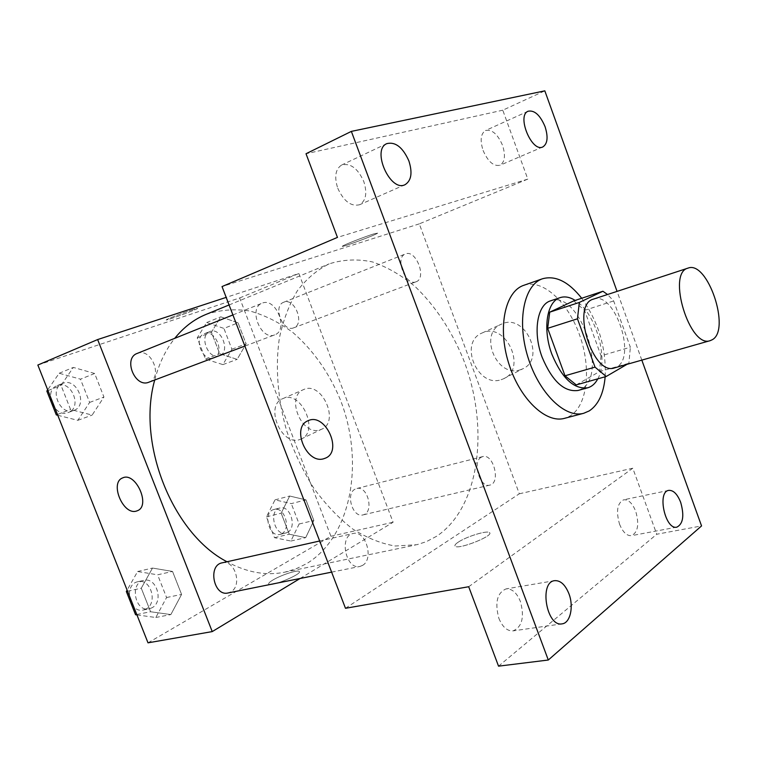 <?xml version="1.0" encoding="UTF-8"?>
<svg xmlns="http://www.w3.org/2000/svg" width="757" height="757" viewBox="0 0 757 757"><rect width="100%" height="100%" fill="white"/><g stroke="black" fill="none" stroke-linecap="round" stroke-linejoin="round"><path stroke-width="0.57" stroke-dasharray="3.79 2.84" d="M593.469 299.119C614.429 290.688 637.053 356.963 616.709 366.965L614.523 367.893M573.749 300.889L584.555 310.342L601.049 355.818L630.354 347.208L613.662 300.936L607.521 294.511M627.014 364.335L628.916 363.228L630.354 347.208M576.247 384.906L599.43 371.63L628.916 363.228M601.049 355.818L599.43 371.63M597.803 378.841C609.177 359.083 595.674 312.367 575.188 300.415M550.642 300.813C579.247 289.344 608.931 375.264 581.3 389.107L578.093 390.47M584.555 310.342L613.662 300.936M581.707 298.258C598.513 321.905 606.329 348.078 605.155 376.778M523.797 285.313C542.854 278.642 568.195 302.298 579.72 335.379C591.472 368.356 587.621 405.373 570.116 415.962L564.533 418.337M641.822 360.114L617.059 291.388M498.872 618.327C502.497 627.023 507.218 631.215 513.038 630.893C522.16 626.919 524.61 617.116 520.409 601.503C516.776 592.693 511.978 588.501 506.036 588.908C497.094 592.892 494.7 602.695 498.872 618.327M619.51 524.081C622.784 532.133 626.777 535.994 631.47 535.663C637.952 532.408 639.372 524.317 635.748 511.391C632.474 503.282 628.452 499.412 623.673 499.79C617.296 503.036 615.905 511.126 619.51 524.081M468.697 586.732L632.786 468.214L656.764 534.243L701.55 525.926M498.541 666.16L656.764 534.243M345.485 608.287L519.321 493.791L419.293 223.864L527.809 179.116L502.78 110.2L544.822 90.84M519.321 493.791L632.786 468.214M520.097 369.861L522.377 368.99C546.459 359.301 525.036 312.613 501.721 324.024C478.112 332.891 496.337 378.188 520.097 369.861M502.78 110.2L306.017 153.737M483.07 150.425C487.962 161.61 493.602 166.559 499.989 165.253C504.872 162.121 505.723 155.488 502.553 145.353C497.69 134.121 492.012 129.182 485.511 130.526C480.723 133.667 479.91 140.3 483.07 150.425M337.754 188.228C343.763 201.277 351.049 206.784 359.613 204.731C366.028 200.737 367.419 192.978 363.767 181.462C357.796 168.328 350.434 162.84 341.7 164.998C335.446 169.019 334.13 176.769 337.754 188.228M527.809 179.116L337.442 237.395M436.543 536.306L426.333 541.671L416.918 544.709L395.249 546.015C381.178 543.649 367.022 537.99 352.781 529.039C338.795 518.252 325.832 504.673 313.871 488.312C302.8 470.636 293.716 451.427 286.629 430.676C277.649 399.062 275.188 366.852 279.352 338.237C283.26 320.003 289.316 304.106 297.51 290.556C306.717 278.633 317.278 269.738 329.191 263.862C343.129 259.443 357.569 258.799 372.51 261.941C387.395 267.117 401.702 275.406 415.413 286.827C435.493 306.273 451.494 330.487 463.416 359.471C489.703 426.787 480.165 507.521 436.543 536.306M419.293 223.864L222.028 286.572M416.038 281.793C405.601 286.562 394.463 257.484 405.421 253.964C416 249.081 427.137 278.339 416.047 281.793L416.038 281.793M362.584 565.375L359.916 566.454C345.826 570.172 338.757 535.776 353.093 533.505C365.631 529.862 374.299 558.95 362.584 565.375M274.611 334.887C260.976 340.991 247.861 307.976 262.083 303.216C275.945 296.867 289.117 330.241 274.621 334.887L244.871 346.081M481.291 457.19C471.933 461.808 479.976 488.265 489.788 485.123C501.002 483.146 493.545 453.178 482.711 456.603L481.291 457.19M373.788 233.904C364.817 236.657 343.441 245.022 342.495 246.129C339.212 248.514 375.765 234.982 377.639 233.128L373.788 233.904C364.817 236.667 343.441 245.031 342.505 246.139C339.212 248.523 375.765 234.992 377.639 233.137L373.788 233.913M458.08 542.267C455.269 544.179 454.323 545.513 455.241 546.28C458.865 549.866 494.917 535.36 489.391 532.559C486.959 530.222 465.99 536.751 458.08 542.267C455.269 544.169 454.323 545.504 455.231 546.27C458.865 549.856 494.917 535.35 489.391 532.549C486.95 530.212 465.99 536.741 458.08 542.267M501.106 379.711L503.405 378.841C527.724 369.094 505.818 321.394 482.294 332.919C458.468 341.842 477.118 388.076 501.106 379.711M308.156 420.693L308.156 420.693C325.198 412.224 343.205 451.333 325.415 458.136M205.866 314.486C220.098 309.831 234.774 308.667 249.886 311.004C264.893 315.224 279.238 322.406 292.921 332.531C312.878 349.923 328.529 371.952 339.874 398.617C364.779 460.625 352.166 536.126 306.689 563.624L296.101 568.8L284.764 572.169C266.142 575.982 246.886 572.519 226.986 561.751M154.731 379.995C159.008 363.597 165.679 349.715 174.744 338.332M355.09 489.145C345.315 493.696 352.724 518.081 362.915 514.921C374.535 512.792 367.836 485.076 356.566 488.558L355.09 489.145M137.187 353.434C151.258 347.066 163.55 377.412 148.874 382.19M222.104 562.848C234.859 559.215 242.751 585.804 230.734 591.936L227.999 592.977M293.716 327.809C282.881 332.654 272.406 305.97 283.714 302.242C294.691 297.246 305.194 324.157 293.725 327.809L416.047 281.793M300.084 578.48L393.101 522.254L298.873 273.532L226.182 297.387M238.048 322.832L220.798 316.833L211.43 332.238L219.719 353.737L237.149 359.357L246.12 343.867L238.048 322.832L220.798 316.833L211.43 332.238L219.719 353.737L237.149 359.357L246.12 343.867L238.048 322.832L223.911 328.415L206.67 322.539L197.255 337.849L205.469 359.111L222.889 364.609L231.916 349.223L223.911 328.415M172.539 571.44L152.507 568.062L141.275 588.208L150.586 611.751L170.855 614.58L181.585 594.425L172.539 571.44L152.507 568.062L141.275 588.208L150.586 611.751L170.855 614.58L181.585 594.425L172.539 571.44L157.617 574.809L137.613 571.516L127.11 590.11M148.012 642.835L330.913 536.268L239.657 297.955L37.85 365.044M94.672 373.494L73.353 367.419L61.024 385.379L70.562 409.509L92.146 415.082L103.936 397.028L94.672 373.494L73.353 367.419L61.024 385.379L70.562 409.509L92.146 415.082L103.936 397.028L94.672 373.494L80.46 379.172L59.197 373.248L47.691 389.846M305.97 499.885L289.694 496.034L281.169 513.18L289.278 534.215L305.696 537.65L313.862 520.475L305.97 499.885L289.694 496.034L281.169 513.18L289.278 534.215L305.696 537.65L313.862 520.475L305.97 499.885L291.294 503.623L275.018 499.857L266.426 516.861L274.469 537.678L290.896 541.037L299.129 523.995L291.294 503.623M330.913 536.268L393.101 522.254M239.657 297.955L298.873 273.532M320.041 429.825L321.422 429.323C340.3 422.217 321.924 380.724 303.765 389.514C285.219 396.157 301.532 436.439 320.041 429.825M192.704 309.622C183.828 312.518 166.814 319.094 166.332 319.823C163.985 321.574 196.678 309.613 197.719 308.345L192.704 309.622C183.828 312.518 166.814 319.104 166.332 319.833C163.985 321.583 196.678 309.613 197.719 308.345L192.704 309.632M272.917 580.013C269.501 582.067 268.148 583.448 268.849 584.167C271.347 587.044 303.32 573.569 299.176 571.412C297.605 569.661 280.942 575.131 272.917 580.013C269.501 582.057 268.148 583.439 268.849 584.158C271.347 587.035 303.311 573.56 299.176 571.403C297.596 569.652 280.942 575.121 272.917 580.004M299.611 439.609L300.993 439.098C319.956 432.001 301.201 389.713 282.986 398.56C264.363 405.203 281.027 446.214 299.611 439.609M122.672 477.904L122.662 477.904C135.673 471.469 151.088 505.799 137.414 510.72M287.546 532.351L285.805 533.023C274.488 536.363 268.328 510.218 279.882 507.994C290.205 504.72 297.387 527.582 287.546 532.351M275.018 499.857L289.694 496.034M266.426 516.861L281.169 513.18M274.469 537.678L289.278 534.215M290.896 541.037L305.696 537.65M299.129 523.995L313.862 520.475M281.718 533.723L279.976 534.395C268.65 537.725 262.518 511.694 274.091 509.461C284.414 506.196 291.568 528.963 281.718 533.723M219.464 355.743C208.497 360.597 198.438 335.36 209.859 331.547C220.978 326.522 231.074 352.005 219.473 355.743L213.862 357.853C202.876 362.707 192.855 337.575 204.276 333.761C215.404 328.737 225.472 354.106 213.862 357.853L213.853 357.853M206.67 322.539L220.798 316.833M197.255 337.849L211.43 332.238M205.469 359.111L219.719 353.737M222.889 364.609L237.149 359.357M231.916 349.223L246.12 343.867M136.951 614.921L155.8 617.494L166.578 597.528L157.617 574.809M151.958 607.805L149.224 608.817C134.907 612.451 129.343 582.824 143.839 580.373C156.604 576.787 164.042 601.872 151.958 607.805M137.613 571.516L152.507 568.062M127.545 591.208L141.275 588.208M136.78 614.495L150.586 611.751M155.8 617.494L170.855 614.58M166.578 597.528L181.585 594.425M146.044 608.988L143.31 610.01C129.002 613.634 123.467 584.149 137.963 581.688C150.728 578.102 158.137 603.083 146.044 608.988M57.769 415.271L77.82 420.334L89.638 402.431L80.46 379.172M73.893 410.408C60.077 416.435 48.439 388.303 62.746 383.373C76.807 377.043 88.541 405.601 73.902 410.408L68.272 412.518C54.457 418.545 42.865 390.555 57.163 385.616C71.215 379.295 82.91 407.711 68.272 412.518L68.272 412.527M59.197 373.248L73.353 367.419M47.984 390.603L61.024 385.379M57.447 414.467L70.562 409.509M77.82 420.334L92.146 415.082M89.638 402.431L103.936 397.028M386.846 143.622L341.7 164.998M405.061 184.67L359.613 204.731M554.607 580.666L506.036 588.908M562.082 623.853L513.038 630.893M668.715 490.385L623.673 499.79M676.872 527.146L631.47 535.663M528.149 111.222L485.511 130.526M542.835 146.924L499.989 165.253M503.405 378.841L522.377 368.99M482.294 332.919L501.721 324.024M284.764 572.169L415.29 545.068M229.087 304.957L329.191 263.862M482.711 456.603L356.566 488.558M489.788 485.123L362.915 514.921M232.919 314.94L262.083 303.216M331.613 572.141L359.916 566.454M319.662 541L353.093 533.505M283.714 302.242L405.421 253.964M300.993 439.098L321.422 429.323M282.986 398.56L303.765 389.514M279.976 534.395L285.805 533.023M274.091 509.461L279.882 507.994M204.276 333.761L209.859 331.547M143.31 610.01L149.224 608.817M137.963 581.688L143.839 580.373M57.163 385.616L62.746 383.373"/><path stroke-width="1.14" d="M712.252 339.732L710.217 340.641C689.788 348.769 666.538 272.832 688.018 268.12C707.587 260.086 731.139 329.92 712.252 339.732M710.217 340.641L614.523 367.893C592.636 376.305 570.627 304.409 593.469 299.119L688.018 268.12M602.922 291.246L579.332 302.44L577.468 318.801L547.671 328.32L549.724 312.168L573.749 300.889L602.922 291.246L607.521 294.511M577.468 318.801L595.021 367.126L606.187 376.484L627.014 364.335M547.671 328.32L565.006 375.784L595.021 367.126M565.006 375.784L576.247 384.906L606.187 376.484M575.188 300.415C569.86 297.066 564.864 296.138 560.199 297.615C546.8 301.295 542.372 329.21 551.929 354.38C562.063 378.434 574.014 389.571 587.801 387.773C591.965 386.553 595.305 383.581 597.803 378.841M587.801 387.773L578.093 390.47C564.239 392.296 552.26 381.254 542.173 357.342C532.644 332.323 537.167 304.522 550.642 300.813L560.199 297.615M549.724 312.168L579.332 302.44M605.155 376.778C603.698 393.422 598.39 404.806 589.249 410.909L583.723 413.284C565.119 418.678 538.776 393.044 527.818 356.831C516.624 320.694 524.099 284.698 542.532 278.756C555.515 275.188 568.573 281.689 581.707 298.258M583.723 413.284L564.533 418.337C545.731 423.778 519.34 398.532 508.515 362.745C497.453 327.024 505.184 291.322 523.797 285.313L542.532 278.756M545.068 126.674C548.323 137.074 547.576 143.83 542.835 146.924C531.821 152.81 516.388 115.452 528.149 111.222C534.508 109.973 540.157 115.13 545.068 126.674M680.685 502.364C684.423 515.621 683.145 523.872 676.872 527.146C665.318 530.297 656.839 491.804 668.715 490.385C673.38 490.044 677.373 494.037 680.685 502.364M568.923 593.706C573.948 606.508 570.324 623.096 562.082 623.853C546.563 627.222 538.861 582.067 554.607 580.666C560.454 580.297 565.224 584.641 568.923 593.706M408.884 160.91C412.631 172.766 411.354 180.686 405.061 184.67C390.366 192.562 371.233 149.725 386.846 143.622C395.457 141.578 402.809 147.341 408.884 160.91M617.059 291.388L544.822 90.84L351.362 131.387L548.295 660.019L701.55 525.926L641.822 360.114M351.362 131.387L306.017 153.737L337.442 237.395L222.028 286.572L345.485 608.287L468.697 586.732L498.541 666.16L548.295 660.019M325.415 458.136L323.873 458.704C306.481 464.571 290.915 427.033 308.156 420.693C325.188 412.234 343.205 451.333 325.415 458.146L323.864 458.704C306.481 464.571 290.915 427.024 308.156 420.693M226.986 561.751C172.946 533.997 136.534 443.772 154.731 379.995M174.744 338.332C183.677 327.289 194.047 319.34 205.866 314.486L229.087 304.957M244.871 346.081L148.874 382.2C135.039 388.284 122.833 358.345 137.187 353.434L232.919 314.94M331.613 572.141L227.999 592.977C213.692 596.658 207.579 565.252 222.104 562.848L319.662 541M226.182 297.387L97.644 339.562L212.234 631.593L300.084 578.48M212.234 631.593L148.012 642.835L37.85 365.044L97.644 339.562M137.414 510.72L136.468 511.051C123.164 515.649 109.349 482.55 122.662 477.904C135.664 471.469 151.078 505.808 137.405 510.72L136.468 511.051C123.164 515.649 109.358 482.55 122.672 477.904M127.11 590.11L126.334 591.472L135.56 614.731L136.951 614.921M126.334 591.472L127.545 591.208M135.56 614.731L136.78 614.495M47.691 389.846L46.839 391.066L56.292 414.902L57.769 415.271M46.839 391.066L47.984 390.603M56.292 414.902L57.447 414.467"/></g></svg>
